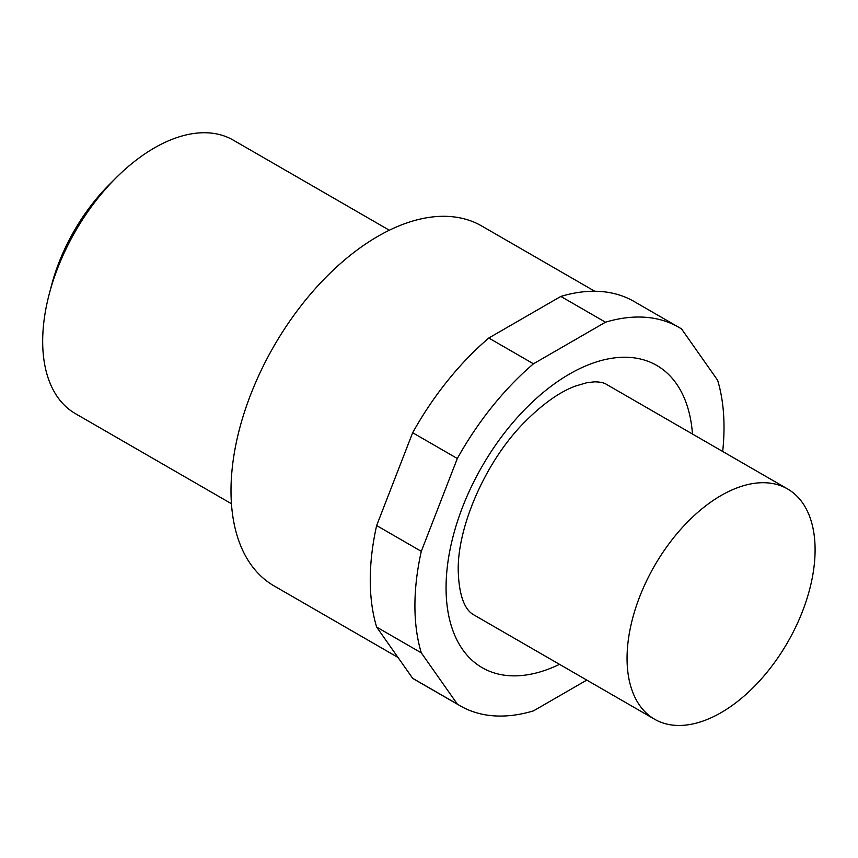 <?xml version="1.0" encoding="UTF-8"?>
<svg xmlns="http://www.w3.org/2000/svg" width="858" height="858" viewBox="0 0 858 858"><rect width="100%" height="100%" fill="white"/><g stroke="black" fill="none" stroke-linecap="round" stroke-linejoin="round"><path stroke-width="1.29" d="M627.059 658.365A132.969 76.77 -60 0 1 685.102 524.549A132.969 76.77 -60 0 1 787.558 488.931A132.969 76.77 -60 0 1 787.558 642.47A132.969 76.77 -60 0 1 654.6 719.24A132.969 76.77 -60 0 1 627.059 658.365M421.299 652.852L457.325 704.086L412.666 678.303L376.641 627.069L421.299 652.852A218.565 126.19 -60 0 1 421.299 551.34L376.641 525.557L412.666 432.722L457.325 458.515A218.565 126.19 -60 0 1 533.451 363.803L488.792 338.02L560.832 296.428L605.491 322.211A218.565 126.19 -60 0 1 678.753 327.273A218.565 126.19 -60 0 1 681.617 329.011L717.631 380.255A218.565 126.19 -60 0 1 722.683 451.48M586.797 680.094L533.451 710.885A218.565 126.19 -60 0 1 460.188 705.834A218.565 126.19 -60 0 1 457.325 704.086M605.491 322.211L533.451 363.803M457.325 458.515L421.299 551.34M412.666 678.303A218.565 126.19 120 0 0 415.529 680.051L460.188 705.834M678.753 327.273L634.094 301.49A218.565 126.19 120 0 0 560.832 296.428M488.792 338.02A218.565 126.19 120 0 0 412.666 432.722M376.641 525.557A218.565 126.19 120 0 0 376.641 627.069M231.435 503.721L75.375 413.62A157.893 91.162 -60 0 1 49.303 293.768A157.893 91.162 -60 0 1 116.452 177.467A157.893 91.162 -60 0 1 233.279 140.133L389.339 230.234M116.452 177.467L109.953 183.923A137.119 79.172 120 0 0 51.641 284.92L49.303 293.768M398.015 657.464L274.024 585.875A207.754 119.948 -60 0 1 274.024 345.978A207.754 119.948 -60 0 1 481.778 226.029L594.755 291.248M692.47 434.03A174.517 100.761 120 0 0 564.478 377.059A174.517 100.761 120 0 0 446.063 587.794A174.517 100.761 120 0 0 559.502 664.339M787.558 488.931L606.574 384.438C604.129 382.754 600.074 381.885 594.401 381.842L586.904 382.689L575.096 386.175C559.448 392.106 542.782 403.925 525.096 421.632C485.746 460.703 457.207 526.898 458.236 570.838C459.223 605.029 469.723 612.612 473.605 614.746L654.6 719.24"/></g></svg>

